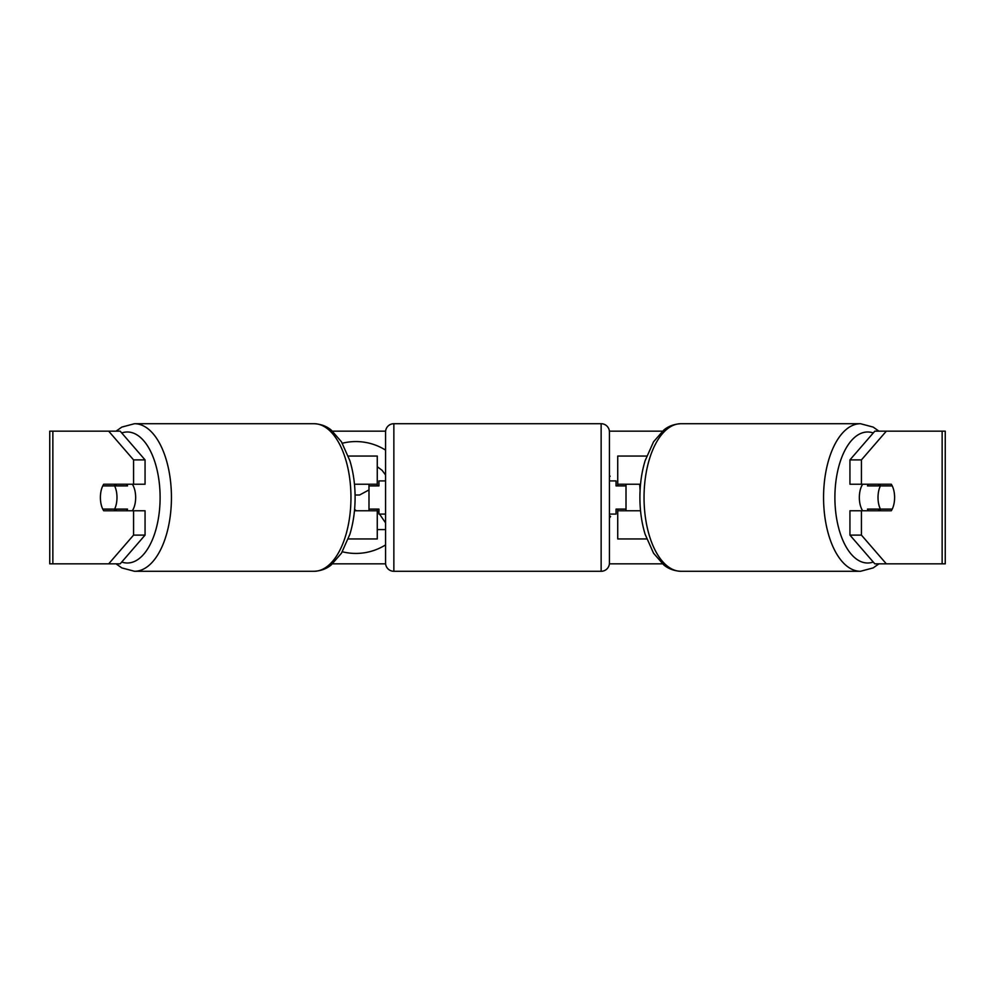 <?xml version="1.0" encoding="UTF-8"?>
<svg xmlns="http://www.w3.org/2000/svg" width="995" height="995" viewBox="0 0 995 995"><rect width="100%" height="100%" fill="white"/><g stroke="black" fill="none" stroke-linecap="round" stroke-linejoin="round"><path stroke-width="1.49" d="M377.267 485.896L377.267 484.229L354.469 484.229M377.267 484.229L377.267 456.046L348.3 456.046M348.3 538.954L377.267 538.954L377.267 509.104M368.983 510.771L368.983 484.229M354.469 510.771L377.267 510.771L378.933 513.184M646.7 456.046L617.733 456.046L617.733 484.229L640.531 484.229M646.7 538.954L617.733 538.954L617.733 509.104M626.017 510.771L626.017 509.104L616.067 509.104L616.067 514.079L609.438 514.079M626.017 509.104L626.017 484.229M617.733 485.896L617.733 484.229M640.531 510.771L617.733 510.771M862.665 510.771A16.579 8.296 -90 0 1 859.344 497.5A16.579 8.296 -90 0 1 862.665 484.229M878.013 497.5A16.579 8.296 -90 0 1 880.388 485.896L892.229 485.896A16.579 8.296 -90 0 1 894.604 497.5A16.579 8.296 -90 0 1 892.229 509.104L880.388 509.104A16.579 8.296 -90 0 1 878.013 497.5M868.411 484.229A16.579 8.296 -90 0 0 867.466 485.896L880.388 485.896M878.361 484.229A16.579 8.296 -90 0 1 879.306 485.896M879.306 509.104A16.579 8.296 -90 0 1 878.361 510.771M868.411 510.771A16.579 8.296 -90 0 1 867.466 509.104L880.388 509.104M385.562 450.101A55.931 55.931 0 0 0 342.33 443.235M342.33 551.765A55.931 55.931 0 0 0 385.562 544.899M108.691 431.171L116.042 431.171L121.825 427.091L134.536 423.708A73.792 36.902 90 0 1 171.439 497.5A73.792 36.902 90 0 1 134.536 571.292L121.825 567.909L116.042 563.829L49.75 563.829L49.75 431.171L120.184 431.171L145.059 459.889L133.566 459.889L108.691 431.171M332.554 431.171L385.6 431.171M609.4 431.171L662.446 431.171M332.554 563.829L385.6 563.829M609.4 563.829L662.446 563.829M860.464 571.292L680.941 571.292A73.792 36.902 -90 0 1 644.039 497.5A73.792 36.902 -90 0 1 680.941 423.708L860.464 423.708A73.792 36.902 90 0 0 823.561 497.5A73.792 36.902 90 0 0 860.464 571.292L873.175 567.909L878.958 563.829L886.309 563.829L874.816 563.829L849.941 535.111L849.941 510.771L861.434 510.771L861.434 535.111L886.309 563.829L942.141 563.829L942.141 431.171L886.309 431.171L861.434 459.889L849.941 459.889L874.816 431.171L886.309 431.171M640.083 490.236L639.686 484.229M609.438 515.659L610.607 516.492L609.438 518.047M609.438 475.374L610.134 476.306L609.438 476.854M120.184 563.829L108.691 563.829L133.566 535.111L133.566 510.771L145.059 510.771L145.059 535.111L120.184 563.829M942.141 431.171L945.25 431.171L945.25 563.829L942.141 563.829M849.941 459.889L849.941 484.229L861.434 484.229L861.434 459.889M861.434 484.229L891.284 484.229A16.579 8.296 -90 0 1 891.284 510.771L861.434 510.771M849.941 535.111L861.434 535.111M879.791 510.771A16.579 8.296 90 0 0 880.737 509.104M880.737 485.896A16.579 8.296 90 0 0 879.791 484.229M114.263 485.896A16.579 8.296 90 0 1 115.209 484.229M115.209 510.771A16.579 8.296 90 0 1 114.263 509.104M133.566 459.889L133.566 484.229L145.059 484.229L145.059 459.889M133.566 484.229L103.716 484.229A16.579 8.296 -90 0 0 100.395 497.5A16.579 8.296 -90 0 0 103.716 510.771L133.566 510.771M133.566 535.111L145.059 535.111M377.267 466.705L382.08 470.312L385.562 474.988M356.372 510.771L354.593 509.44M377.267 529.576L385.562 529.576M379.543 514.079L385.562 522.872M355.078 495.012L359.568 495.012L368.983 489.926M132.335 510.771A16.579 8.296 -90 0 0 135.656 497.5A16.579 8.296 -90 0 0 132.335 484.229M114.612 509.104A16.579 8.296 -90 0 0 116.987 497.5A16.579 8.296 -90 0 0 114.612 485.896L102.771 485.896A16.579 8.296 -90 0 0 100.395 497.5A16.579 8.296 -90 0 0 102.771 509.104L127.534 509.104A16.579 8.296 -90 0 1 126.589 510.771M115.694 509.104A16.579 8.296 -90 0 0 116.639 510.771M114.612 485.896L127.534 485.896A16.579 8.296 -90 0 0 126.589 484.229M116.639 484.229A16.579 8.296 -90 0 0 115.694 485.896M393.858 423.708A8.296 8.296 0 0 0 385.562 431.992L385.562 563.008A8.296 8.296 0 0 0 393.858 571.292L601.142 571.292A8.296 8.296 0 0 0 609.438 563.008L609.438 431.992A8.296 8.296 0 0 0 601.142 423.708L393.858 423.708L393.858 571.292M626.017 485.896L616.067 485.896L616.067 480.921L609.438 480.921M385.562 480.921L378.933 480.921L378.933 485.896L368.983 485.896M368.983 509.104L378.933 509.104L378.933 514.079L385.562 514.079M873.262 562.038A65.508 32.748 -90 0 1 834.892 497.5A65.508 32.748 -90 0 1 873.262 432.962M52.859 563.829L52.859 431.171M121.738 562.038A65.508 32.748 -90 0 0 160.108 497.5A65.508 32.748 -90 0 0 121.738 432.962M134.536 571.292L314.059 571.292A73.792 36.902 -90 0 0 350.961 497.5A73.792 36.902 -90 0 0 314.059 423.708L134.536 423.708M601.142 571.292L601.142 423.708M860.464 423.708L873.175 427.091L878.958 431.171M680.941 423.708C670.555 424.243 665.294 428.882 663.827 430.027L653.541 441.805L645.121 460.722C641.663 472.115 639.922 484.378 639.897 497.5C639.922 510.622 641.663 522.885 645.121 534.278L653.541 553.195L663.827 564.973C665.294 566.118 670.555 570.757 680.941 571.292M314.059 571.292C324.445 570.757 329.706 566.118 331.173 564.973L341.459 553.195L349.879 534.278C353.337 522.885 355.078 510.622 355.103 497.5C355.078 484.378 353.337 472.115 349.879 460.722L341.459 441.805L331.173 430.027C329.706 428.882 324.445 424.243 314.059 423.708"/></g></svg>
